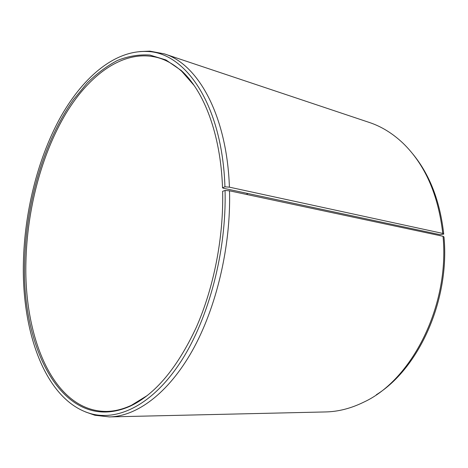 <?xml version="1.0" encoding="UTF-8"?>
<svg xmlns="http://www.w3.org/2000/svg" width="468" height="468" viewBox="0 0 468 468"><rect width="100%" height="100%" fill="white"/><g stroke="black" fill="none" stroke-linecap="round" stroke-linejoin="round"><path stroke-width="0.7" d="M194.197 85.562L181.865 71.452C174.88 65.146 167.538 60.735 159.851 58.231C125.939 47.754 90.476 72.95 65.935 113.502C41.406 154.592 27.08 209.483 25.921 262.068C23.792 338.071 53.878 411.67 106.493 411.425C114.578 411.302 122.891 409.26 131.432 405.294L147.379 395.46M222.522 187.738L223.101 188.189L440.055 234.679L443.734 234.111L442.775 233.421L229.408 187.165L224.944 186.826L222.522 187.738C220.691 134.041 203.861 90.687 181.116 70.399L165.912 59.939L149.848 55.037C138.908 54.358 128.068 56.183 117.322 60.507C106.768 66.093 96.695 73.622 87.095 83.093L73.616 99.444C43.758 141.471 25.968 203.229 24.646 262.062C21.312 350.292 64.613 435.538 130.402 406.084C155.312 394.179 177.249 367.994 196.215 327.518C213.847 287.709 223.722 237.217 222.633 191.301L225.055 190.464L229.525 190.821L443.032 236.287L443.986 236.948C449.964 299.924 418.989 368.298 376.319 394.764M224.944 186.826C222.241 104.066 184.954 51.632 146.449 51.48C113.525 50.374 81.531 78.77 59.372 119.281C37.3 160.267 24.535 212.402 23.4 262.53C21.627 333.181 45.981 401.76 91.693 413.917C119.176 421.013 153.516 403.937 181.28 360.957C208.939 318.035 226.635 250.842 225.055 190.464M229.408 187.165C226.916 114.917 197.777 63.911 164.303 53.867L149.883 51.141L139.961 51.544M442.775 233.421C438.229 194.553 424.979 164.484 403.018 143.214C392.634 133.386 381.408 126.471 369.34 122.464L164.303 53.867M443.734 234.111C440.09 201.334 429.753 174.582 412.717 153.861M247.285 193.372L246.73 194.483M247.59 193.436L247.034 194.553M85.515 411.939L94.875 415.256L109.453 416.912L325.605 411.939C338.317 411.676 351.088 408.388 363.911 402.07C411.781 380.075 449.777 305.692 443.032 236.287M109.453 416.912C136.592 416.327 167.971 393.781 192.231 350.83C216.38 307.874 230.999 246.303 229.525 190.821M131.432 405.294L130.402 406.084M146.449 51.48L149.883 51.141M91.693 413.917L94.875 415.256M181.865 71.452L181.116 70.399"/></g></svg>
